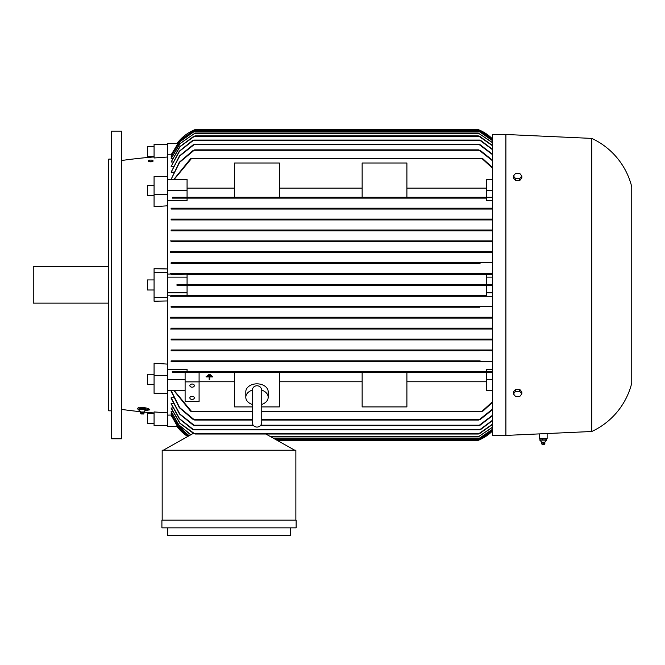 <?xml version="1.0" encoding="UTF-8"?>
<svg xmlns="http://www.w3.org/2000/svg" width="665" height="665" viewBox="0 0 665 665"><rect width="100%" height="100%" fill="white"/><g stroke="black" fill="none" stroke-linecap="round" stroke-linejoin="round"><path stroke-width="1" d="M261.744 417.695L261.744 422.358C261.461 425.251 259.874 426.83 256.989 427.113C254.097 426.83 252.517 425.251 252.235 422.358L252.235 390.646M252.235 404.445A11.189 7.913 0 0 1 245.801 397.279A11.189 7.913 0 0 1 252.251 390.114M261.744 390.621L261.744 390.48C261.412 387.537 259.824 385.949 256.989 385.725C254.155 385.949 252.567 387.537 252.235 390.48M261.727 390.114A11.189 7.913 0 0 1 268.178 397.279A11.189 7.913 0 0 1 261.744 404.445M245.801 397.279L245.801 391.743A11.189 7.913 0 0 1 256.989 383.838A11.189 7.913 0 0 1 268.178 391.743L268.178 397.279M252.235 406.905L234.612 406.905L234.612 372.633L279.358 372.633L279.358 406.905L261.744 406.905M362.142 372.633L406.897 372.633L406.897 406.905L362.142 406.905L362.142 372.633L279.358 372.633M279.358 381.76L362.142 381.76M406.897 381.76L486.323 381.76M492.474 390.563L486.323 390.563L486.323 372.633L406.897 372.633M199.093 381.76L234.612 381.76M234.612 372.633L185.111 372.633L185.111 381.86L199.093 381.86L199.093 372.633M211.678 375.65L207.206 375.65M209.724 376.914L212.8 376.914L209.724 376.914M209.167 376.914L206.092 376.914L209.167 376.914M212.8 376.515L206.092 376.515L212.8 376.914M210.564 374.777L208.328 374.777M209.724 377.313L209.724 379.482L209.167 379.482L209.167 377.313M185.111 381.86L185.111 401.635L199.093 401.635L199.093 381.86M189.866 397.878A2.236 1.579 0 0 1 192.102 396.29A2.236 1.579 0 0 1 194.338 397.878A2.236 1.579 0 0 1 192.102 399.457A2.236 1.579 0 0 1 189.866 397.878M189.866 385.617A2.236 1.579 0 0 1 192.102 384.029A2.236 1.579 0 0 1 194.338 385.617A2.236 1.579 0 0 1 192.102 387.196A2.236 1.579 0 0 1 189.866 385.617M185.111 390.563L167.497 390.563L167.497 379.482L185.111 379.482M167.497 369.299L187.073 369.299L187.073 371.793L172.218 371.793L172.634 372.633L492.474 372.633M167.497 379.482L167.497 375.526L154.072 375.526L154.072 393.331L167.497 393.331L167.497 390.563M191.711 372.217L191.503 372.633M190.265 371.976L191.861 372.45M172.218 371.793L492.474 371.793L486.323 371.793L486.323 369.299L492.474 369.299M481.535 372.45L483.123 371.976M190.597 411.228L173.906 390.563M191.861 411.577L190.265 410.887M174.205 390.563L191.711 411.643L252.235 411.643M483.123 410.887L481.535 411.577M261.744 411.643L481.676 411.643L492.474 401.726M492.474 402.358L482.798 411.228M486.323 379.482L492.474 379.482M187.073 371.793L486.323 371.793M194.413 350.264L194.114 350.821L479.274 350.821L171.129 350.821L171.129 349.981L492.474 349.981L171.129 349.981M171.129 339.915L193.756 339.491L193.207 339.915L492.474 339.915L171.129 339.915L171.129 339.075L492.474 339.075L171.129 339.075M194.313 329L479.074 329L171.129 329L171.129 328.169L492.474 328.169L171.129 328.169M194.296 318.094L479.099 318.094L171.129 318.094L171.129 317.255L492.474 317.255L193.881 317.255M479.789 307.188L171.129 307.188L171.129 306.349L492.474 306.349L480.055 306.349L478.966 306.773L479.789 307.188L171.129 307.188M234.612 197.281L234.612 163.008L279.358 163.008L279.358 197.281L187.073 197.281L187.073 190.431L167.497 190.431L167.497 272.367L154.072 272.367L154.072 297.538L167.497 297.538L167.497 292.783L187.073 292.783L187.073 295.443L171.67 295.443L193.307 295.443L194.33 295.867L193.44 296.282L492.474 296.282L171.129 296.282L171.129 295.834L167.497 295.834M167.497 375.526L167.497 297.538M171.129 361.727L194.247 361.727L194.629 361.303L194.247 361.727L492.474 361.727L171.129 361.727L171.129 360.887L480.014 360.887M171.129 360.887L480.088 360.887M192.842 361.103L194.762 361.511M479.141 361.727L478.758 361.303L479.141 361.727M478.625 361.511L480.546 361.103M171.994 295.227L170.556 296.299M187.073 292.783L187.073 285.376L486.323 285.376L486.323 292.783L492.474 292.783M187.073 295.443L486.323 295.443L486.323 292.783M486.323 274.47L486.323 284.537L187.073 284.537L187.073 274.47L492.474 274.47L479.058 274.047L492.474 273.631L171.129 273.631L194.33 274.047L171.67 274.47M167.497 292.783L167.497 277.122L187.073 277.122M478.925 284.537L177.006 284.537L177.006 285.376L478.975 285.376L477.927 284.953L478.975 284.537L492.474 284.537M195.46 284.953L194.421 285.376M492.474 285.376L478.975 285.376M170.556 273.606L171.994 274.687M167.497 274.08L171.129 274.08L171.129 273.631M167.497 277.122L167.497 272.367M193.316 274.47L480.08 274.47M193.44 273.631L479.955 273.631L479.066 274.071L479.955 273.631M193.44 296.282L171.129 296.282M479.955 296.282L479.058 295.867L480.08 295.443L486.323 295.443M193.316 295.443L480.072 295.443M171.129 306.349L193.332 306.349L194.429 306.773L193.598 307.188M193.332 306.349L480.055 306.349M170.514 317.255L194.679 317.255M194.687 318.094L170.514 318.094M193.133 317.587L195.103 317.762M492.474 318.094L479.099 318.094L478.526 317.488M478.293 317.729L480.255 317.587M194.812 329L170.556 329M193.091 328.468L195.044 328.701M479.074 329L492.474 329M478.343 328.701L480.296 328.468M192.01 339.341L193.814 339.64M480.18 339.915L479.631 339.491L480.18 339.915M479.573 339.64L481.377 339.341M194.114 350.821L171.129 350.821M192.784 350.222L194.695 350.58M492.474 350.821L478.792 350.397M478.7 350.58L480.612 350.222M486.323 277.122L492.474 277.122M480.055 263.564L171.129 263.564L171.129 262.725L492.474 262.725L479.789 262.725L478.966 263.141L480.055 263.564L171.129 263.564M193.881 252.65L492.474 252.65L171.129 252.65L171.129 251.811L492.474 251.811L478.31 252.235L479.099 251.811L194.296 251.811L195.078 252.235M171.129 241.744L492.474 241.744L171.129 241.744L171.129 240.905L492.474 240.905M171.129 230.838L492.474 230.838L171.129 230.838L171.129 229.999L492.474 229.999M171.129 219.932L492.474 219.932L171.129 219.932L171.129 219.093L492.474 219.093M171.129 209.026L492.474 209.026L171.129 209.026L171.129 208.187L492.474 208.187M492.474 200.614L486.323 200.614L486.323 198.12L187.073 198.12L187.073 200.614L167.497 200.614M492.474 197.281L172.634 197.281L172.218 198.12L187.073 198.12M486.323 198.12L172.218 198.12M191.861 197.455L190.265 197.937M483.123 197.937L481.535 197.455M171.129 208.187L479.141 208.187L478.758 208.602L479.523 208.951M194.762 208.394L192.842 208.81M480.546 208.81L478.625 208.394M171.129 219.093L479.274 219.093L478.975 219.641M194.695 219.334L192.784 219.691M480.612 219.691L478.7 219.334M171.129 229.999L193.756 230.423L193.207 229.999L480.18 229.999L479.631 230.423L480.18 229.999M193.814 230.273L192.01 230.564M481.377 230.564L479.573 230.273M170.556 240.905L194.812 240.905M195.044 241.212L193.091 241.445M479.074 240.905L478.384 241.329L479.074 240.905L194.313 240.905L195.003 241.329M480.296 241.445L478.343 241.212M170.514 251.811L194.687 251.811M194.679 252.65L170.514 252.65M195.103 252.143L193.133 252.326M480.255 252.326L478.293 252.143M171.129 262.725L193.598 262.725L194.429 263.141L193.332 263.564M194.429 263.141L193.598 262.725L479.789 262.725M187.073 190.431L187.073 179.351L167.497 179.351L167.497 190.431M234.612 188.153L187.073 188.153M362.142 188.153L279.358 188.153M279.358 197.281L362.142 197.281L362.142 163.008L406.897 163.008L406.897 197.281L362.142 197.281M406.897 197.281L486.323 197.281L486.323 179.351L492.474 179.351M486.323 188.153L406.897 188.153M486.323 190.431L492.474 190.431M492.474 168.179L481.676 158.262L191.711 158.262L174.205 179.351M481.535 158.337L483.123 159.026M190.265 159.026L191.861 158.337M173.906 179.351L190.597 158.686M482.798 158.686L492.474 167.555M177.306 426.473L167.497 426.473L167.497 393.331M167.497 415.11L171.603 415.068M189.01 435.791L178.187 426.356L171.129 413.796L171.944 413.655M190.722 434.835L178.777 424.993L171.129 411.502L172.302 411.286M193.764 433.605L179.833 423.256L171.129 408.21L172.684 407.911M192.576 429.407L179.317 418.759L171.129 403.821L173.083 403.439M193.307 425.209L179.475 414.004L171.129 398.227L171.129 397.737L173.499 397.737M193.307 419.615L179.317 407.703L171.129 391.219L171.129 390.621L173.931 390.621M194.762 419.981L192.842 419.249M171.129 390.621L179.633 407.587L194.629 420.039L252.235 420.039M480.546 419.249L478.625 419.981M261.744 420.039L478.758 420.039L492.474 409.175M194.695 425.592L192.784 424.835M171.129 397.737L179.75 413.921L194.596 425.633L253.54 425.633M480.612 424.835L478.7 425.592M260.439 425.633L478.792 425.633L492.474 415.284M193.814 429.798L192.01 429.016M171.129 403.439L179.542 418.684L193.756 429.823L479.631 429.823L492.474 420.247M481.377 429.016L479.573 429.798M195.044 434.004L193.091 433.198M171.129 407.911L180.032 423.214L195.003 434.021L478.384 434.021L492.474 424.179M480.296 433.198L478.343 434.004M194.089 433.738L192.667 433.738L163.299 450.238M294.745 450.238L265.875 434.021M162.177 520.163L162.177 450.238L295.867 450.238L295.867 520.163M161.903 520.163L296.141 520.163L296.141 527.852L161.903 527.852L161.903 520.163M290.272 527.852L290.272 535.541L167.771 535.541L167.771 527.852M177.006 426.473A41.953 41.953 0 0 0 187.738 436.506L177.006 426.473M188.045 436.34L171.67 416.556L171.129 415.11M277.322 440.454L477.927 440.454A41.953 41.953 0 0 0 492.474 430.978L478.975 440.031L276.574 440.031M492.474 430.604L479.058 439.615L492.474 430.538M275.834 439.615L479.058 439.615M492.474 429.407L478.966 438.493L492.474 429.282M273.839 438.493L478.966 438.493M492.474 427.362L478.31 436.822L492.474 427.171M270.854 436.822L478.31 436.822M192.692 433.738L192.692 433.098M171.129 411.286L178.827 424.86L190.888 434.744M171.129 413.655L178.22 426.273L189.118 435.733M171.129 415.068L177.863 427.121L188.095 436.307M492.474 424.445L479.623 433.605M492.474 420.579L480.82 429.407M492.474 415.708L480.08 425.209M492.474 409.69L480.088 419.615M167.497 425.633L154.072 425.633L154.072 411.934L167.497 412.89M194.247 361.727L194.629 361.303M194.388 350.256L193.798 350.039M478.044 285.144L478.517 285.335M193.756 230.423L193.207 229.999M479 219.658L479.598 219.874M193.839 208.951L194.629 208.602M481.892 197.281L481.676 197.696M190.597 198.12L482.798 198.12M167.497 157.023L154.072 157.979L154.072 144.28L167.497 144.28L167.497 143.441L177.306 143.441M478.975 129.875L477.927 129.459A41.953 41.953 0 0 1 492.474 138.927L478.975 129.875L194.421 129.875L195.46 129.459A41.953 41.953 0 0 0 177.006 143.441L195.46 129.459L478.26 129.592M194.33 130.298L179.833 140.506L171.129 154.837L180.298 139.941L194.33 130.298L479.058 130.298L492.474 139.309M492.474 139.367L479.058 130.298M171.603 154.837L167.497 154.804M492.474 134.488L492.474 435.417L505.899 435.417L591.759 431.502A72.718 72.718 0 0 0 631.75 383.123L631.75 186.79A72.718 72.718 0 0 0 591.759 138.403L505.899 134.488L492.474 134.488M547.145 433.538L547.145 438.775L539.315 438.775L539.315 433.896M540.47 439.058L546.547 439.058L546.547 440.172M539.88 440.139L540.504 440.139M541.85 442.233L544.71 442.233L546.347 440.363M544.618 442.233L545.051 442.998L541.41 442.998L541.751 442.233L540.113 440.363M542.84 440.139L539.756 440.139M546.181 440.139L542.482 440.139M546.58 440.139L545.957 440.139L546.58 440.139M544.893 443.331L541.41 442.998M542.058 444.253L544.485 444.253L544.926 442.998M545.99 440.172L545.99 439.058L546.547 439.058M542.673 440.172L542.673 439.058M539.913 440.172L539.913 439.058M591.759 138.403L591.759 431.502M505.899 134.488L505.899 435.417M521.842 393.921L521.842 391.943L519.739 389.374L515.541 389.374L513.447 391.943L513.447 393.921L515.541 391.353L519.739 391.353L521.842 393.921L519.739 396.49L515.541 396.49L513.447 393.921M519.739 389.374L519.739 391.353M515.541 389.374L515.541 391.353M513.447 175.992L513.447 177.971L515.541 180.539L519.739 180.539L521.842 177.971L521.842 175.992L519.739 178.561L515.541 178.561L513.447 175.992L515.541 173.424L519.739 173.424L521.842 175.992M515.541 180.539L515.541 178.561M519.739 180.539L519.739 178.561M480.088 150.29L492.474 160.223M478.625 149.924L480.546 150.656M492.474 160.739L478.758 149.874L194.629 149.874L179.633 162.327L171.129 179.292L179.317 162.21L193.307 150.29M192.842 150.656L194.762 149.924M480.08 144.696L492.474 154.205M478.7 144.322L480.612 145.078M492.474 154.629L478.792 144.28L194.596 144.28L179.75 155.984L171.129 172.169L179.475 155.901L193.307 144.696M192.784 145.078L194.695 144.322M480.82 140.506L492.474 149.326M479.573 140.115L481.377 140.897M492.474 149.667L479.631 140.082L193.756 140.082L179.542 151.229L171.129 166.474L179.317 151.155L192.576 140.506M192.01 140.897L193.814 140.115M479.623 136.308L492.474 145.469M478.343 135.909L480.296 136.716M492.474 145.735L478.384 135.893L195.003 135.893L180.032 146.691L171.129 162.002L179.833 146.649L193.764 136.308M193.091 136.716L195.044 135.909M492.474 142.742L478.31 133.091L492.474 142.551M195.078 133.091L180.082 143.623L171.129 158.619L179.932 143.59L195.078 133.091L478.31 133.091M492.474 140.631L478.966 131.412L492.474 140.506M194.429 131.412L179.866 141.736L171.129 156.258L179.766 141.712L194.429 131.412L478.966 131.412M171.944 156.258L171.129 156.258M172.302 158.619L171.129 158.619M172.684 162.002L171.129 162.002M173.083 166.474L171.129 166.474M173.499 172.169L171.129 172.169M173.931 179.292L171.129 179.292M167.497 194.38L154.072 194.38L154.072 176.582L167.497 176.582L167.497 179.351M154.072 194.38L154.072 206.665L167.497 205.809M154.072 272.367L154.072 268.702L167.497 268.959M167.497 300.954L154.072 301.212L154.072 297.538M154.072 375.526L154.072 363.248L167.497 364.104M154.072 412.973A559.348 559.348 0 0 1 143.873 412.059M140.731 411.735A559.348 559.348 0 0 1 121.629 409.407M121.629 160.498A559.348 559.348 0 0 1 154.072 156.94M152.618 161.42L148.81 161.553M138.769 409.939L137.289 408.609L138.935 407.204C145.053 407.421 148.694 408.293 149.874 409.831L144.779 410.654M154.072 195.66L147.356 195.66L147.356 185.593L154.072 185.593M152.992 160.689L152.992 161.229A2.286 0.59 180 0 1 150.714 161.819A2.286 0.59 180 0 1 148.428 161.229L148.428 160.689A2.286 0.59 0 0 0 150.714 161.279A2.286 0.59 0 0 0 152.992 160.689A2.286 0.59 0 0 0 150.714 160.099A2.286 0.59 0 0 0 148.428 160.689M121.629 284.953L121.629 438.775L111.562 438.775L111.562 131.138L121.629 131.138L121.629 284.953M111.562 159.101L108.761 159.101L108.761 410.812L111.562 410.812M108.761 266.773L33.25 266.773L33.25 303.132L108.761 303.132M154.072 289.99L147.356 289.99L147.356 279.923L154.072 279.923M154.072 384.32L147.356 384.32L147.356 374.254L154.072 374.254M154.072 423.397L147.356 423.397L147.356 413.322L154.072 413.322M139.575 408.36A2.993 0.623 0 0 1 139.617 408.343A2.993 0.623 0 0 1 142.318 407.986A2.993 0.623 0 0 1 145.028 408.343A2.993 0.623 0 0 1 145.07 408.36M149.351 409.183A7.548 1.571 0 0 1 145.843 409.997M140.847 412.009L138.769 409.973L138.769 408.875L140.548 408.235L144.097 408.235L145.876 408.875L145.876 409.973L143.798 412.009M140.548 409.332L140.548 408.235M144.795 409.224L139.85 409.224M144.097 408.235L144.097 409.332M140.648 409.266L138.669 409.973M145.976 409.973L143.997 409.266M143.806 411.984L140.839 411.984M144.056 413.156L144.139 412.724L140.506 412.724L140.589 413.156M143.573 413.996L141.063 413.971L143.573 413.996L144.106 413.065L140.539 413.073M154.072 146.516L147.356 146.516L147.356 156.583L154.072 156.583M167.497 144.28L167.497 176.582M191.503 411.228L252.235 411.228M261.744 411.228L481.892 411.228M191.503 158.686L481.892 158.686M194.247 419.615L252.235 419.615M261.744 419.615L479.141 419.615M194.114 425.209L253.182 425.209M260.796 425.209L479.274 425.209M193.207 429.407L480.18 429.407M194.313 433.605L479.074 433.605M275.086 439.199L479.955 439.199M273.091 438.077L479.789 438.077M270.106 436.398L479.099 436.398M193.44 130.714L479.955 130.714M194.247 150.29L479.141 150.29M194.114 144.696L479.274 144.696M193.207 140.506L480.18 140.506M194.313 136.308L479.074 136.308M194.296 133.515L479.099 133.515M193.598 131.836L479.789 131.836M261.744 422.358L261.744 390.48M541.975 444.253L541.443 443.331M143.79 411.934L144.139 412.724M140.855 411.934L140.506 412.724M141.071 413.996L140.548 413.106"/></g></svg>
